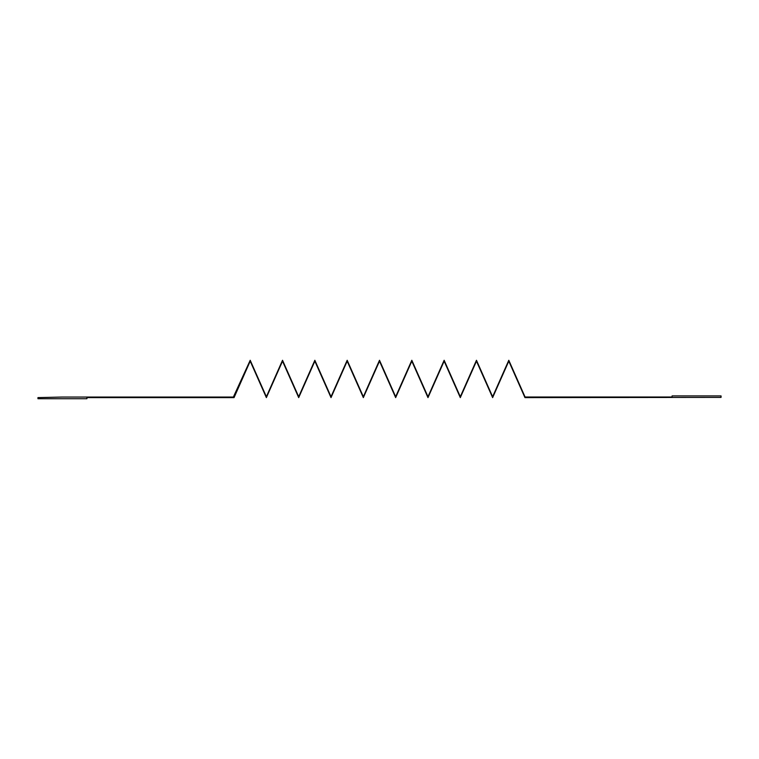 <?xml version="1.0" encoding="UTF-8"?>
<svg xmlns="http://www.w3.org/2000/svg" width="759" height="759" viewBox="0 0 759 759"><rect width="100%" height="100%" fill="white"/><g stroke="black" fill="none" stroke-linecap="round" stroke-linejoin="round"><path stroke-width="1.14" d="M37.95 397.612L62.437 397.042L233.374 397.042L250.204 360.278L266.371 396.739L282.528 360.278L298.695 396.739L314.852 360.278L331.019 396.739L347.176 360.278L363.343 396.739L379.5 360.278L395.657 396.739L411.824 360.278L427.981 396.739L444.148 360.278L460.305 396.739L476.472 360.278L492.629 396.739L508.796 360.278L525.076 397.014L672.076 397.014L672.076 395.913L721.05 395.913L721.05 397.403L524.953 397.612L508.796 361.161L492.629 397.612L476.472 361.161L460.305 397.612L444.148 361.161L427.981 397.612L411.824 361.161L395.657 397.612L379.5 361.161L363.343 397.612L347.176 361.161L331.019 397.612L314.852 361.161L298.695 397.612L282.528 361.161L266.371 397.612L250.204 361.161L234.047 397.612L86.924 397.612L86.924 398.722L37.95 398.722L37.95 397.612"/></g></svg>
